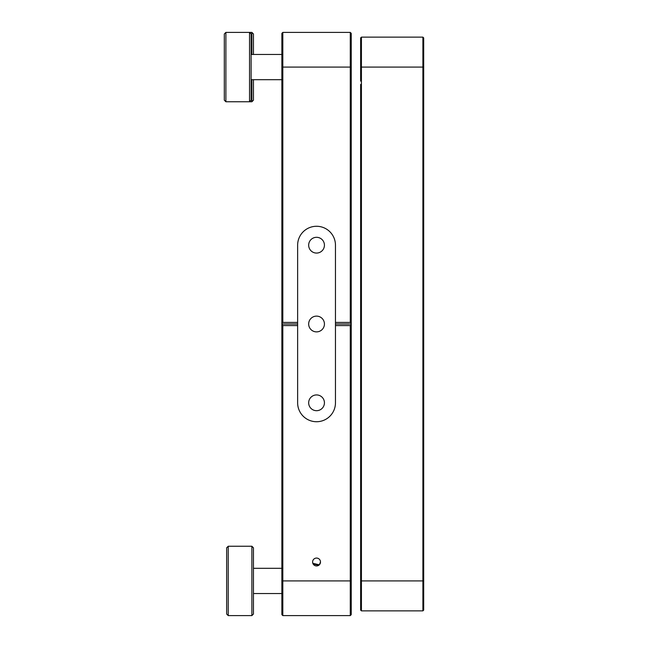 <?xml version="1.0" encoding="UTF-8"?>
<svg xmlns="http://www.w3.org/2000/svg" width="648" height="648" viewBox="0 0 648 648"><rect width="100%" height="100%" fill="white"/><g stroke="black" fill="none" stroke-linecap="round" stroke-linejoin="round"><path stroke-width="0.97" d="M350.276 560.431L351.224 561.379L351.224 614.652L350.276 615.6L350.276 325.579L351.224 324.632L351.224 580.924L351.224 324L335.462 324L335.462 245.187A18.914 18.914 0 0 0 316.548 226.274A18.914 18.914 0 0 0 297.635 245.187L297.635 322.421L282.82 322.421L281.872 323.368L281.872 67.076L281.872 155.39L282.82 155.39M281.872 155.39L281.872 324L297.635 324L297.635 325.579L282.82 325.579L282.82 580.924L281.872 580.924L281.872 506.882L282.82 506.882M282.82 322.421L282.82 67.076L281.872 67.076L281.872 33.348L282.82 32.4L282.82 67.076L350.276 67.076L350.276 32.4L351.224 33.348L351.224 323.368L350.276 322.421L350.276 67.076L351.224 67.076L351.224 174.263L350.276 174.263M351.224 580.924L282.82 580.924L282.82 615.6L281.872 614.652L281.872 324.632L281.872 428.069L282.82 428.069M281.872 428.069L281.872 506.882M312.603 562.01A3.937 3.937 0 0 1 316.548 558.066A3.937 3.937 0 0 1 320.485 562.01A3.937 3.937 0 0 1 316.548 565.947A3.937 3.937 0 0 1 312.603 562.01L312.83 563.306L319.31 564.821L320.485 562.01L319.934 564.019M318.816 565.234L313.154 564.011M308.667 324A7.881 7.881 0 0 1 316.548 316.119A7.881 7.881 0 0 1 324.429 324A7.881 7.881 0 0 1 316.548 331.881A7.881 7.881 0 0 1 308.667 324M350.276 325.579L335.462 325.579L335.462 402.813A18.914 18.914 0 0 1 316.548 421.726A18.914 18.914 0 0 1 297.635 402.813L297.635 325.579M308.667 402.813A7.881 7.881 0 0 1 316.548 394.932A7.881 7.881 0 0 1 324.429 402.813A7.881 7.881 0 0 1 316.548 410.694A7.881 7.881 0 0 1 308.667 402.813M308.667 245.187A7.881 7.881 0 0 1 316.548 237.306A7.881 7.881 0 0 1 324.429 245.187A7.881 7.881 0 0 1 316.548 253.068A7.881 7.881 0 0 1 308.667 245.187M297.635 322.421L297.635 324M282.82 325.579L281.872 324M335.462 325.579L335.462 324M350.276 615.6L282.82 615.6M282.82 32.4L350.276 32.4M351.224 324L351.224 174.263M350.276 322.421L335.462 322.421M351.224 448.659L350.276 448.659M422.893 78.27L423.687 77.477L423.687 156.452L422.893 156.452M422.893 166.852L423.687 166.852L423.687 429.13L422.893 429.13M422.893 439.538L423.687 439.538L423.687 507.943L422.893 507.943M422.893 518.351L423.687 518.351L423.687 610.084L422.893 610.87L422.893 37.13L423.687 37.916L423.687 69.441L422.893 69.441M422.893 578.559L423.687 578.559M361.422 86.783L360.636 85.99L360.636 580.924L361.422 580.924L361.422 610.87L360.636 610.084L360.636 85.99M361.422 437.052L360.636 437.052M423.687 77.477L423.687 72.276L422.893 72.276M423.687 72.276L423.687 69.441M423.687 166.852L423.687 156.452M423.687 518.351L423.687 507.943M423.687 439.538L423.687 429.13M422.893 67.076L423.687 67.076L423.687 580.924L361.422 580.924L361.422 67.076L360.636 67.076L360.636 37.916L361.422 37.13L361.422 67.076L422.893 67.076M361.422 84.418L360.636 84.418L360.636 93.871L360.636 84.418L361.422 84.418L360.636 84.418M361.422 93.871L360.636 93.871M360.636 67.076L360.636 77.323L360.636 67.076M360.636 568.312L360.636 580.924L360.636 568.312M360.636 81.105L360.636 71.645L360.636 81.105M360.636 434.338C360.636 421.176 360.636 421.176 360.636 434.338C360.636 447.493 360.636 447.493 360.636 434.338M360.636 513.143C360.636 526.306 360.636 526.306 360.636 513.143C360.636 499.989 360.636 499.989 360.636 513.143M360.636 161.652C360.636 174.806 360.636 174.806 360.636 161.652C360.636 148.489 360.636 148.489 360.636 161.652M361.422 37.13L422.893 37.13M351.224 67.076L351.224 86.621L350.276 87.569M226.654 614.02L226.654 547.819L228.234 546.248L228.234 615.6L226.654 614.02M251.878 546.248L253.449 547.819L253.449 614.02L251.878 615.6L251.878 546.248L228.234 546.248M253.449 79.688L253.449 100.181L251.878 101.752L251.878 79.688M251.878 54.464L251.878 32.4L253.449 33.98L253.449 54.464M224.313 100.181L224.313 33.98L225.893 32.4L225.893 101.752L224.313 100.181M251.878 101.752L249.537 101.752L249.537 32.4L225.893 32.4M251.878 32.4L249.537 32.4L251.108 33.98L251.108 100.181L249.537 101.752L225.893 101.752M351.224 414.38L350.276 414.031M282.82 177.139L281.872 177.139M282.82 528.638L281.872 528.638M282.82 449.825L281.872 449.825M282.82 414.031L281.872 414.38M282.82 423.525L281.872 423.525M282.82 502.338L281.872 502.338M282.82 150.838L281.872 150.838M361.422 446.513L360.636 446.513M361.422 559.961L360.636 559.961M361.422 201.488L360.636 201.488M351.224 149.04L350.276 149.04M282.82 178.111L281.872 178.111M351.224 500.54L350.276 500.54M282.82 529.61L281.872 529.61M351.224 421.726L350.276 421.726M282.82 450.797L281.872 450.797M282.82 562.01L281.872 562.01M281.872 85.99L282.82 85.99M282.82 417.871L281.872 417.871M351.224 446.942L350.276 446.942M282.82 446.942L281.872 446.942M282.82 496.684L281.872 496.684M351.224 525.755L350.276 525.755M282.82 525.755L281.872 525.755M282.82 145.184L281.872 145.184M282.82 174.263L281.872 174.263M361.422 569.422L360.636 569.422M361.422 210.948L360.636 210.948M422.893 610.87L361.422 610.87M422.893 546.871L423.687 546.086M281.872 593.536L253.449 593.536M281.872 568.312L253.449 568.312M281.872 54.464L251.108 54.464M281.872 79.688L251.108 79.688M251.878 615.6L228.234 615.6"/></g></svg>
